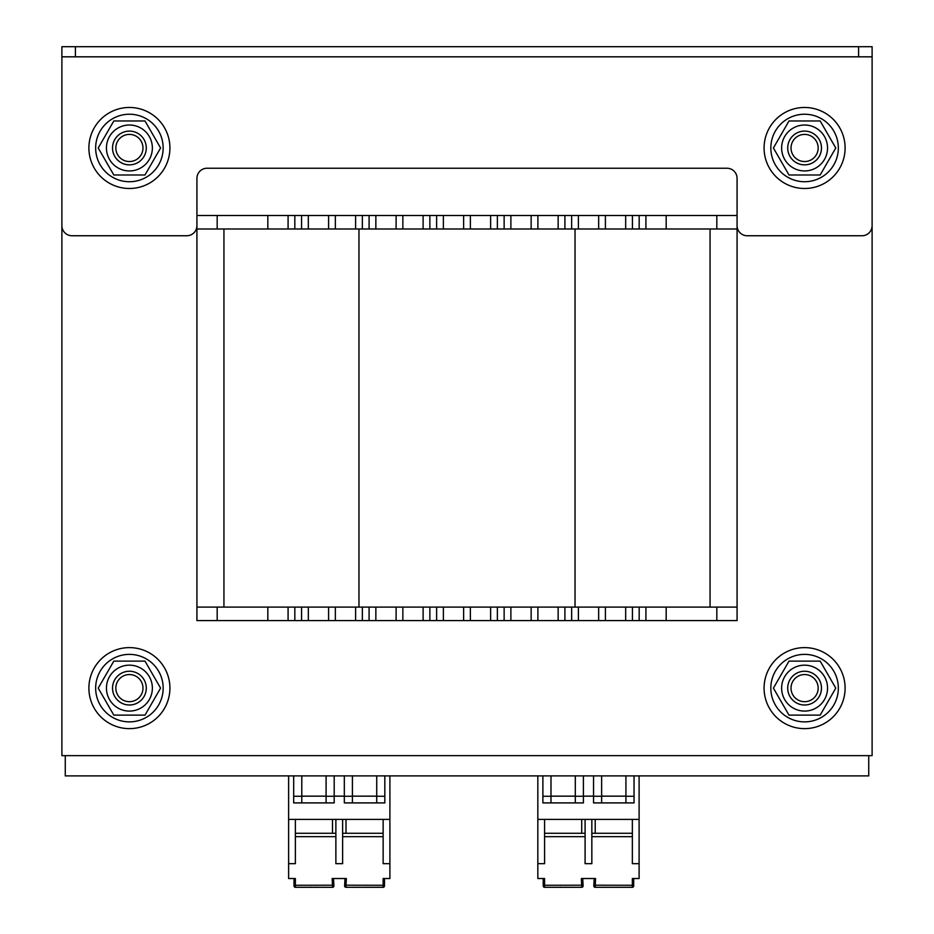 <?xml version="1.0" encoding="UTF-8"?>
<svg xmlns="http://www.w3.org/2000/svg" width="934" height="934" viewBox="0 0 934 934"><rect width="100%" height="100%" fill="white"/><g stroke="black" fill="none" stroke-linecap="round" stroke-linejoin="round"><path stroke-width="1.4" d="M737.078 607.1L737.078 228.993L196.922 228.993L196.922 607.1L737.078 607.1L737.078 620.608L196.922 620.608L196.922 607.1M737.078 225.619A10.122 10.122 0 0 0 747.2 235.753L861.977 235.753A10.122 10.122 0 0 0 872.111 225.619L872.111 56.834L61.889 56.834L61.889 46.7L872.111 46.7L872.111 755.641L61.889 755.641L61.889 80.464M868.737 755.641L868.737 775.897L65.263 775.897L65.263 755.641M764.082 688.125A40.512 40.512 0 0 1 824.85 653.041A40.512 40.512 0 0 1 824.85 723.208A40.512 40.512 0 0 1 764.082 688.125M764.082 147.981A40.512 40.512 0 0 1 824.85 112.897A40.512 40.512 0 0 1 824.85 183.064A40.512 40.512 0 0 1 764.082 147.981M88.893 688.125A40.512 40.512 0 0 1 149.662 653.041A40.512 40.512 0 0 1 149.662 723.208A40.512 40.512 0 0 1 88.893 688.125M88.893 147.981A40.512 40.512 0 0 1 149.662 112.897A40.512 40.512 0 0 1 149.662 183.064A40.512 40.512 0 0 1 88.893 147.981M95.653 688.125A33.764 33.764 0 0 1 146.288 658.89A33.764 33.764 0 0 1 146.288 717.359A33.764 33.764 0 0 1 95.653 688.125M95.653 147.981A33.764 33.764 0 0 1 146.288 118.746A33.764 33.764 0 0 1 146.288 177.215A33.764 33.764 0 0 1 95.653 147.981M770.83 688.125A33.764 33.764 0 0 1 821.465 658.89A33.764 33.764 0 0 1 821.465 717.359A33.764 33.764 0 0 1 770.83 688.125M770.83 147.981A33.764 33.764 0 0 1 821.465 118.746A33.764 33.764 0 0 1 821.465 177.215A33.764 33.764 0 0 1 770.83 147.981M804.594 671.242A16.882 16.882 0 0 0 789.977 696.566A16.882 16.882 0 0 0 819.211 696.566A16.882 16.882 0 0 0 804.594 671.242M827.547 688.125A22.953 22.953 0 0 0 793.118 668.242A22.953 22.953 0 0 0 793.118 708.007A22.953 22.953 0 0 0 827.547 688.125M820.18 661.12L835.778 688.125L820.18 715.129L788.996 715.129L773.41 688.125L788.996 661.12L820.18 661.12M129.406 131.099A16.882 16.882 0 0 0 114.789 156.422A16.882 16.882 0 0 0 144.023 156.422A16.882 16.882 0 0 0 129.406 131.099M152.37 147.981A22.953 22.953 0 0 0 117.929 128.098A22.953 22.953 0 0 0 117.929 167.863A22.953 22.953 0 0 0 152.37 147.981M145.004 120.965L160.59 147.981L145.004 174.985L113.82 174.985L98.222 147.981L113.82 120.965L145.004 120.965M804.594 131.099A16.882 16.882 0 0 0 789.977 156.422A16.882 16.882 0 0 0 819.211 156.422A16.882 16.882 0 0 0 804.594 131.099M827.547 147.981A22.953 22.953 0 0 0 793.118 128.098A22.953 22.953 0 0 0 793.118 167.863A22.953 22.953 0 0 0 827.547 147.981M820.18 120.965L835.778 147.981L820.18 174.985L788.996 174.985L773.41 147.981L788.996 120.965L820.18 120.965M129.406 671.242A16.882 16.882 0 0 0 114.789 696.566A16.882 16.882 0 0 0 144.023 696.566A16.882 16.882 0 0 0 129.406 671.242M152.37 688.125A22.953 22.953 0 0 0 117.929 668.242A22.953 22.953 0 0 0 117.929 708.007A22.953 22.953 0 0 0 152.37 688.125M145.004 661.12L160.59 688.125L145.004 715.129L113.82 715.129L98.222 688.125L113.82 661.12L145.004 661.12M115.839 688.125A13.566 13.566 0 0 1 136.189 676.368A13.566 13.566 0 0 1 136.189 699.87A13.566 13.566 0 0 1 115.839 688.125M112.535 688.125A16.882 16.882 0 0 0 129.406 705.007A16.882 16.882 0 0 0 146.288 688.125A16.882 16.882 0 0 0 129.406 671.242A16.882 16.882 0 0 0 112.535 688.125M115.839 147.981A13.566 13.566 0 0 1 136.189 136.224A13.566 13.566 0 0 1 136.189 159.726A13.566 13.566 0 0 1 115.839 147.981M112.535 147.981A16.882 16.882 0 0 0 129.406 164.851A16.882 16.882 0 0 0 146.288 147.981A16.882 16.882 0 0 0 129.406 131.099A16.882 16.882 0 0 0 112.535 147.981M791.028 688.125A13.566 13.566 0 0 1 811.377 676.368A13.566 13.566 0 0 1 811.377 699.87A13.566 13.566 0 0 1 791.028 688.125M787.712 688.125A16.882 16.882 0 0 0 804.594 705.007A16.882 16.882 0 0 0 821.465 688.125A16.882 16.882 0 0 0 804.594 671.242A16.882 16.882 0 0 0 787.712 688.125M791.028 147.981A13.566 13.566 0 0 1 811.377 136.224A13.566 13.566 0 0 1 811.377 159.726A13.566 13.566 0 0 1 791.028 147.981M787.712 147.981A16.882 16.882 0 0 0 804.594 164.851A16.882 16.882 0 0 0 821.465 147.981A16.882 16.882 0 0 0 804.594 131.099A16.882 16.882 0 0 0 787.712 147.981M288.081 620.608L288.081 607.1M308.337 620.608L308.337 607.1M355.597 620.608L355.597 607.1M375.853 620.608L375.853 607.1M423.114 620.608L423.114 607.1M443.37 620.608L443.37 607.1M490.63 620.608L490.63 607.1M510.886 620.608L510.886 607.1M558.147 620.608L558.147 607.1M578.403 620.608L578.403 607.1M625.663 620.608L625.663 607.1M645.919 620.608L645.919 607.1M223.938 228.993L223.938 607.1M710.062 228.993L710.062 607.1L710.062 228.993M196.922 215.497L196.922 178.359A10.122 10.122 0 0 1 207.056 168.237L726.944 168.237A10.122 10.122 0 0 1 737.078 178.359L737.078 215.497L196.922 215.497L196.922 228.993M288.081 215.497L288.081 228.993M308.337 215.497L308.337 228.993M355.597 215.497L355.597 228.993M375.853 215.497L375.853 228.993M423.114 215.497L423.114 228.993M443.37 215.497L443.37 228.993M490.63 215.497L490.63 228.993M510.886 215.497L510.886 228.993M558.147 215.497L558.147 228.993M578.403 215.497L578.403 228.993M625.663 215.497L625.663 228.993M645.919 215.497L645.919 228.993M737.078 215.497L737.078 228.993M371.837 887.3L370.179 887.3M332.527 885.63L332.551 887.3A1.354 1.354 -3 0 0 333.905 885.876L333.87 885.199L294.023 885.28L294.023 878.52L288.618 878.52L295.366 878.52L295.366 887.3L332.551 887.3L332.165 878.52L346.351 878.52L345.954 887.3L383.138 887.3A1.354 1.354 0 0 0 384.493 885.946L384.493 878.52L389.898 878.52L389.898 863.67L383.138 863.67L383.138 819.41L389.898 819.41L389.898 863.67M344.611 885.876L345.954 887.3A1.354 1.354 0 0 1 344.611 885.876L344.996 878.52L344.611 885.876A1.354 1.354 -177 0 0 345.954 887.3L345.989 885.63M333.52 878.52L333.87 885.199L333.52 878.52L344.996 878.52M344.646 885.199L383.138 885.28L383.138 878.52L389.898 878.52M288.618 775.897L288.618 819.41L295.366 819.41L295.366 863.67L288.618 863.67L288.618 878.52M389.898 775.897L389.898 819.41M288.618 819.41L288.618 863.67M295.366 833.28L332.504 833.28L332.504 819.41M384.831 775.897L384.831 802.901L376.729 802.901L376.729 775.897M352.422 775.897L352.422 802.901L344.319 802.901L344.319 775.897M334.197 796.153L344.319 796.153M301.787 775.897L301.787 802.901L326.094 802.901L326.094 775.897M295.366 819.41L383.138 819.41M352.422 802.901L376.729 802.901M352.422 796.27L344.319 796.27M384.831 796.27L376.729 796.27M376.729 796.153L352.422 796.153M335.878 836.666L295.366 836.666M342.626 819.41L342.626 863.67L335.878 863.67L335.878 819.41M383.138 836.666L342.626 836.666M294.023 885.946L294.023 885.28L294.023 885.946A1.354 1.354 0 0 0 295.366 887.3M316.498 887.172L315.645 887.3M312.225 887.3L311.384 887.172M383.138 833.28L346.012 833.28L346.012 819.41M342.626 833.28L346.012 833.28M332.504 833.28L335.878 833.28M301.787 802.901L293.685 802.901L293.685 775.897M334.197 775.897L334.197 802.901L326.094 802.901M301.787 796.27L293.685 796.27M334.197 796.27L326.094 796.27M326.094 796.153L301.787 796.153M621.04 887.3L619.394 887.3M581.73 885.63L581.765 887.3A1.354 1.354 -3 0 0 583.108 885.876L583.073 885.199L543.226 885.28L543.226 878.52L537.832 878.52L544.58 878.52L544.58 887.3L581.765 887.3L581.368 878.52L595.553 878.52L595.168 887.3L632.353 887.3A1.354 1.354 0 0 0 633.707 885.946L633.707 878.52L639.101 878.52L639.101 863.67L632.353 863.67L632.353 819.41L639.101 819.41L639.101 863.67M593.814 885.876L595.168 887.3A1.354 1.354 0 0 1 593.814 885.876L594.199 878.52L593.814 885.876A1.354 1.354 -177 0 0 595.168 887.3L595.192 885.63M583.073 885.199L582.723 878.52L594.199 878.52M593.849 885.199L632.353 885.28L632.353 878.52L639.101 878.52M537.832 775.897L537.832 819.41L544.58 819.41L544.58 863.67L537.832 863.67L537.832 878.52M639.101 775.897L639.101 819.41M537.832 819.41L537.832 863.67M544.58 833.28L581.719 833.28L581.719 819.41M634.034 775.897L634.034 802.901L625.932 802.901L625.932 775.897M601.636 775.897L601.636 802.901L593.534 802.901L593.534 775.897M583.4 796.153L593.534 796.153M550.99 775.897L550.99 802.901L575.297 802.901L575.297 775.897M544.58 819.41L632.353 819.41M601.636 802.901L625.932 802.901M601.636 796.27L593.534 796.27M634.034 796.27L625.932 796.27M625.932 796.153L601.636 796.153M585.093 836.666L544.58 836.666M591.841 819.41L591.841 863.67L585.093 863.67L585.093 819.41M632.353 836.666L591.841 836.666M543.226 885.946L543.226 885.28L543.226 885.946A1.354 1.354 0 0 0 544.58 887.3M565.7 887.172L564.86 887.3M561.439 887.3L560.587 887.172M632.353 833.28L595.215 833.28L595.215 819.41M591.841 833.28L595.215 833.28M581.719 833.28L585.093 833.28M550.99 802.901L542.888 802.901L542.888 775.897M583.4 775.897L583.4 802.901L575.297 802.901M550.99 796.27L542.888 796.27M583.4 796.27L575.297 796.27M575.297 796.153L550.99 796.153M196.922 225.619A10.122 10.122 0 0 1 186.8 235.753L72.023 235.753A10.122 10.122 0 0 1 61.889 225.619L61.889 56.834M61.889 56.822L872.111 56.822M217.178 620.608L217.178 607.1M267.825 620.608L267.825 607.1M294.829 620.608L294.829 607.1M301.577 620.608L301.577 607.1M328.593 620.608L328.593 607.1M335.341 620.608L335.341 607.1M362.345 620.608L362.345 607.1M369.093 620.608L369.093 607.1M396.109 620.608L396.109 607.1M402.858 620.608L402.858 607.1M429.862 620.608L429.862 607.1M436.622 620.608L436.622 607.1M463.626 620.608L463.626 607.1M470.374 620.608L470.374 607.1M497.378 620.608L497.378 607.1M504.138 620.608L504.138 607.1M531.142 620.608L531.142 607.1M537.891 620.608L537.891 607.1M564.907 620.608L564.907 607.1M571.655 620.608L571.655 607.1M598.659 620.608L598.659 607.1M605.407 620.608L605.407 607.1M632.423 620.608L632.423 607.1M639.171 620.608L639.171 607.1M666.176 620.608L666.176 607.1M716.822 620.608L716.822 607.1M358.971 228.993L358.971 607.1M575.029 228.993L575.029 607.1M217.178 215.497L217.178 228.993M267.825 215.497L267.825 228.993M294.829 215.497L294.829 228.993M301.577 215.497L301.577 228.993M328.593 215.497L328.593 228.993M335.341 215.497L335.341 228.993M362.345 215.497L362.345 228.993M369.093 215.497L369.093 228.993M396.109 215.497L396.109 228.993M402.858 215.497L402.858 228.993M429.862 215.497L429.862 228.993M436.622 215.497L436.622 228.993M463.626 215.497L463.626 228.993M470.374 215.497L470.374 228.993M497.378 215.497L497.378 228.993M504.138 215.497L504.138 228.993M531.142 215.497L531.142 228.993M537.891 215.497L537.891 228.993M564.907 215.497L564.907 228.993M571.655 215.497L571.655 228.993M598.659 215.497L598.659 228.993M605.407 215.497L605.407 228.993M632.423 215.497L632.423 228.993M639.171 215.497L639.171 228.993M666.176 215.497L666.176 228.993M716.822 215.497L716.822 228.993M383.138 887.3L383.138 885.28L384.493 885.28M632.353 887.3L632.353 885.28L633.707 885.28M75.397 46.7L75.397 56.822M858.603 46.7L858.603 56.822"/></g></svg>
